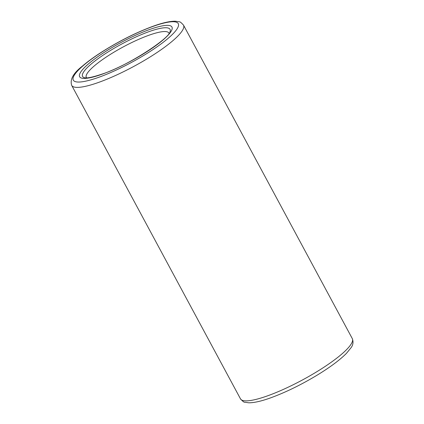 <?xml version="1.0" encoding="UTF-8"?>
<svg xmlns="http://www.w3.org/2000/svg" width="424" height="424" viewBox="0 0 424 424"><rect width="100%" height="100%" fill="white"/><g stroke="black" fill="none" stroke-linecap="round" stroke-linejoin="round"><path stroke-width="0.64" d="M86.576 77.868A46.894 9.423 151.7 0 1 86.311 77.491A46.894 9.423 151.7 0 1 105.269 57.696A46.894 9.423 151.7 0 1 149.068 35.192A46.894 9.423 151.7 0 1 168.895 33.024A46.894 9.423 151.7 0 1 169.059 33.459M149.047 31.625A49.661 9.975 151.7 0 1 170.082 31.636C169.754 38.081 128.536 65.561 102.295 74.015C92.861 77.189 86.925 78.424 84.493 77.719A49.661 9.975 151.7 0 1 98.972 58.019A49.661 9.975 151.7 0 1 149.047 31.625M101.792 74.322A52.422 10.531 151.7 0 1 86.04 66.043A52.422 10.531 151.7 0 1 149.778 29.452A52.422 10.531 151.7 0 1 165.535 37.736A52.422 10.531 151.7 0 1 101.792 74.322M98.511 77.396A59.599 11.973 151.7 0 1 80.602 67.978A59.599 11.973 151.7 0 1 153.064 26.383A59.599 11.973 151.7 0 1 170.973 35.796A59.599 11.973 151.7 0 1 98.511 77.396M71.688 85.367C69.796 79.484 73.363 73.071 82.388 66.128C87.371 61.846 93.519 57.341 100.833 52.613C118.63 41.287 136.21 32.441 153.567 26.071C162.684 22.795 169.918 21.174 175.266 21.2L179.188 21.783C179.84 21.518 181.281 22.642 183.518 25.154A63.505 12.757 151.7 0 1 157.845 51.961A63.505 12.757 151.7 0 1 98.538 82.436A63.505 12.757 151.7 0 1 71.688 85.367L240.477 398.846C242.729 401.369 244.176 402.493 244.828 402.222L248.745 402.8C254.087 402.827 261.317 401.199 270.427 397.929C285.575 392.412 301.305 384.727 317.618 374.869C330.37 367.057 339.99 359.87 346.482 353.319L351.056 347.707C353.128 344.966 353.542 341.94 352.307 338.633A63.505 12.757 151.7 0 1 326.634 365.44A63.505 12.757 151.7 0 1 267.327 395.921A63.505 12.757 151.7 0 1 240.477 398.846M183.518 25.154L352.307 338.633"/></g></svg>
